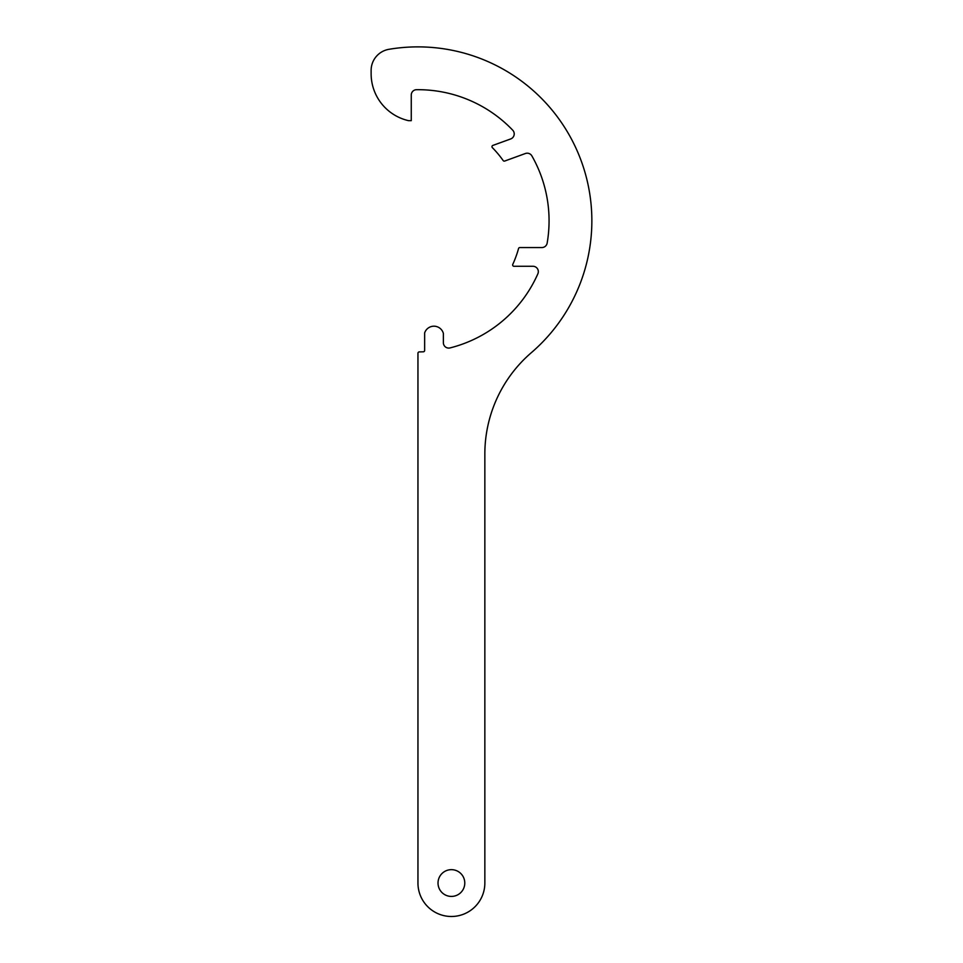 <?xml version="1.0" encoding="UTF-8"?>
<svg xmlns="http://www.w3.org/2000/svg" width="963" height="963" viewBox="0 0 963 963"><rect width="100%" height="100%" fill="white"/><g stroke="black" fill="none" stroke-linecap="round" stroke-linejoin="round"><path stroke-width="1.44" d="M438.021 883.035A13.374 13.374 0 0 0 451.394 896.421A13.374 13.374 0 0 0 464.78 883.035A13.374 13.374 0 0 0 451.394 869.661A13.374 13.374 0 0 0 438.021 883.035M512.641 264.945A1.336 1.336 0 0 0 513.977 266.282L532.984 266.282A5.357 5.357 0 0 1 537.872 273.793A131.112 131.112 0 0 1 450.034 347.92A5.357 5.357 0 0 1 443.377 342.732L443.377 333.439A9.774 9.774 0 0 0 424.647 332.921L424.647 350.46A1.336 1.336 0 0 1 423.359 351.796A131.112 131.112 0 0 1 419.278 351.904A1.336 1.336 0 0 0 417.954 353.24L417.954 883.047A33.452 33.452 0 0 0 451.406 916.487A33.452 33.452 0 0 0 484.846 883.035L484.846 454.067A133.785 133.785 0 0 1 531.383 352.639A173.93 173.93 0 0 0 388.968 49.306A21.403 21.403 0 0 0 371.128 70.407L371.128 73.718A48.162 48.162 0 0 0 408.589 120.676L411.261 120.676L411.261 95.048A5.357 5.357 0 0 1 416.558 89.691A131.112 131.112 0 0 1 512.737 130.21A5.357 5.357 0 0 1 510.703 138.937L492.851 145.425A1.336 1.336 0 0 0 492.358 147.628A104.353 104.353 0 0 1 503.168 160.556A1.336 1.336 0 0 0 504.72 161.038L525.389 153.514A5.357 5.357 0 0 1 531.877 155.898A131.112 131.112 0 0 1 547.153 243.109A5.357 5.357 0 0 1 541.88 247.551L519.839 247.551A1.336 1.336 0 0 0 518.551 248.538A104.353 104.353 0 0 1 512.761 264.392A1.336 1.336 0 0 0 512.641 264.945"/></g></svg>
